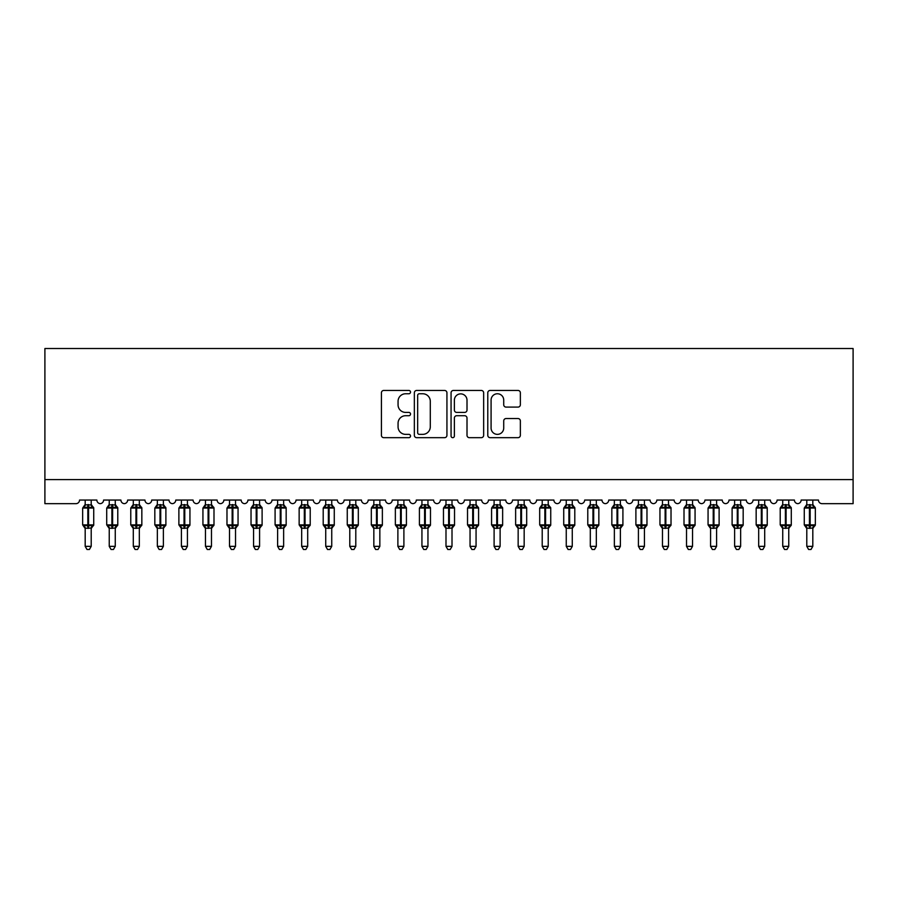 <?xml version="1.0" encoding="UTF-8"?>
<svg xmlns="http://www.w3.org/2000/svg" width="898" height="898" viewBox="0 0 898 898"><rect width="100%" height="100%" fill="white"/><g stroke="black" fill="none" stroke-linecap="round" stroke-linejoin="round"><path stroke-width="1.35" d="M410.521 392.1A1.65 1.65 0 0 0 408.859 390.45L383.772 390.45A2.357 2.357 0 0 0 381.414 392.808L381.414 435.317A2.357 2.357 0 0 0 383.772 437.674L408.859 437.674A1.65 1.65 0 0 0 410.521 436.024A1.65 1.65 0 0 0 408.859 434.363L405.615 434.363A7.554 7.554 0 0 1 398.061 426.808L398.061 423.272A7.554 7.554 0 0 1 405.615 415.718L408.859 415.718A1.65 1.65 0 0 0 410.521 414.057A1.65 1.65 0 0 0 408.859 412.406L405.615 412.406A7.554 7.554 0 0 1 398.061 404.852L398.061 401.316A7.554 7.554 0 0 1 405.615 393.762L408.859 393.762A1.65 1.65 0 0 0 410.521 392.1M518 407.097A2.357 2.357 0 0 0 520.357 404.74L520.357 392.808A2.357 2.357 0 0 0 518 390.45L490.14 390.45A2.357 2.357 0 0 0 487.782 392.808L487.782 435.317A2.357 2.357 0 0 0 490.14 437.674L518 437.674A2.357 2.357 0 0 0 520.357 435.317L520.357 420.904A2.357 2.357 0 0 0 518 418.547L506.079 418.547A2.357 2.357 0 0 0 503.722 420.904L503.722 428.054A6.32 6.32 0 0 1 497.402 434.363A6.32 6.32 0 0 1 491.083 428.054L491.083 400.07A6.32 6.32 0 0 1 497.402 393.762A6.32 6.32 0 0 1 503.722 400.07L503.722 404.74A2.357 2.357 0 0 0 506.079 407.097L518 407.097M853.1 479.611L853.1 348.514L44.9 348.514L44.9 503.666L75.926 503.666A3.603 3.603 0 0 0 79.54 500.051L96.861 500.051A3.603 3.603 0 0 0 100.228 503.655A3.603 3.603 0 0 0 103.596 500.051L120.904 500.051A3.603 3.603 0 0 0 124.272 503.655A3.603 3.603 0 0 0 127.639 500.051L144.96 500.051A3.603 3.603 0 0 0 148.327 503.655A3.603 3.603 0 0 0 151.695 500.051L169.015 500.051A3.603 3.603 0 0 0 172.382 503.655A3.603 3.603 0 0 0 175.75 500.051L193.07 500.051A3.603 3.603 0 0 0 196.438 503.655A3.603 3.603 0 0 0 199.805 500.051L217.125 500.051A3.603 3.603 0 0 0 220.493 503.655A3.603 3.603 0 0 0 223.86 500.051L241.18 500.051A3.603 3.603 0 0 0 244.548 503.655A3.603 3.603 0 0 0 247.915 500.051L265.236 500.051A3.603 3.603 0 0 0 268.603 503.655A3.603 3.603 0 0 0 271.971 500.051L289.279 500.051A3.603 3.603 0 0 0 292.647 503.655A3.603 3.603 0 0 0 296.014 500.051L313.335 500.051A3.603 3.603 0 0 0 316.702 503.655A3.603 3.603 0 0 0 320.07 500.051L337.39 500.051A3.603 3.603 0 0 0 340.757 503.655A3.603 3.603 0 0 0 344.125 500.051L361.445 500.051A3.603 3.603 0 0 0 364.812 503.655A3.603 3.603 0 0 0 368.18 500.051L385.5 500.051A3.603 3.603 0 0 0 388.868 503.655A3.603 3.603 0 0 0 392.235 500.051L409.555 500.051A3.603 3.603 0 0 0 412.923 503.655A3.603 3.603 0 0 0 416.29 500.051L433.611 500.051A3.603 3.603 0 0 0 436.978 503.655A3.603 3.603 0 0 0 440.346 500.051L457.654 500.051A3.603 3.603 0 0 0 461.022 503.655A3.603 3.603 0 0 0 464.389 500.051L481.71 500.051A3.603 3.603 0 0 0 485.077 503.655A3.603 3.603 0 0 0 488.445 500.051L505.765 500.051A3.603 3.603 0 0 0 509.132 503.655A3.603 3.603 0 0 0 512.5 500.051L529.82 500.051A3.603 3.603 0 0 0 533.188 503.655A3.603 3.603 0 0 0 536.555 500.051L553.875 500.051A3.603 3.603 0 0 0 557.243 503.655A3.603 3.603 0 0 0 560.61 500.051L577.93 500.051A3.603 3.603 0 0 0 581.298 503.655A3.603 3.603 0 0 0 584.665 500.051L601.986 500.051A3.603 3.603 0 0 0 605.353 503.655A3.603 3.603 0 0 0 608.721 500.051L626.029 500.051A3.603 3.603 0 0 0 629.397 503.655A3.603 3.603 0 0 0 632.764 500.051L650.085 500.051A3.603 3.603 0 0 0 653.452 503.655A3.603 3.603 0 0 0 656.82 500.051L674.14 500.051A3.603 3.603 0 0 0 677.507 503.655A3.603 3.603 0 0 0 680.875 500.051L698.195 500.051A3.603 3.603 0 0 0 701.562 503.655A3.603 3.603 0 0 0 704.93 500.051L722.25 500.051A3.603 3.603 0 0 0 725.618 503.655A3.603 3.603 0 0 0 728.985 500.051L746.305 500.051A3.603 3.603 0 0 0 749.673 503.655A3.603 3.603 0 0 0 753.04 500.051L770.361 500.051A3.603 3.603 0 0 0 773.728 503.655A3.603 3.603 0 0 0 777.096 500.051L794.404 500.051A3.603 3.603 0 0 0 797.772 503.655A3.603 3.603 0 0 0 801.139 500.051L818.46 500.051A3.603 3.603 0 0 0 822.074 503.666L853.1 503.666L853.1 479.611L44.9 479.611M446.935 392.808A2.357 2.357 0 0 0 444.577 390.45L416.717 390.45A2.357 2.357 0 0 0 414.348 392.808L414.348 435.317A2.357 2.357 0 0 0 416.717 437.674L444.577 437.674A2.357 2.357 0 0 0 446.935 435.317L446.935 392.808M453.423 390.45L481.283 390.45A2.357 2.357 0 0 1 483.652 392.808L483.652 435.317A2.357 2.357 0 0 1 481.283 437.674L469.362 437.674A2.357 2.357 0 0 1 467.005 435.317L467.005 418.075A2.357 2.357 0 0 0 464.636 415.718L456.734 415.718A2.357 2.357 0 0 0 454.377 418.075L454.377 436.024A1.65 1.65 0 0 1 452.715 437.674A1.65 1.65 0 0 1 451.065 436.024L451.065 392.808A2.357 2.357 0 0 1 453.423 390.45M419.31 393.762A1.65 1.65 0 0 0 417.66 395.412L417.66 432.713A1.65 1.65 0 0 0 419.31 434.363L422.734 434.363A7.554 7.554 0 0 0 430.288 426.808L430.288 401.316A7.554 7.554 0 0 0 422.734 393.762L419.31 393.762M467.005 400.194A6.32 6.32 0 0 0 460.685 393.874A6.32 6.32 0 0 0 454.377 400.194L454.377 410.049A2.357 2.357 0 0 0 456.734 412.406L464.636 412.406A2.357 2.357 0 0 0 467.005 410.049L467.005 400.194M85.187 546.354L91.203 546.354L89.396 549.486L86.994 549.486L85.187 546.354L85.187 528.114A2.649 2.526 180 0 0 83.806 525.902L84.322 525.128L87.836 525.97L87.836 524.892L88.554 524.892L88.554 506.966L92.079 507.819L92.943 506.921A1.201 1.201 0 0 1 93.729 508.055L82.661 508.055L82.661 524.892L87.836 524.892L87.836 506.966L84.322 507.819L83.806 507.044A2.649 2.526 0 0 0 85.187 504.822L91.203 504.945L91.203 500.051M91.203 546.354L91.203 527.99L87.836 528.35L87.836 525.97L88.554 525.97L88.554 524.892L93.729 524.892A1.201 1.201 0 0 1 92.943 526.015L91.203 528.507M91.203 528.114L91.203 528.114A2.649 2.526 180 0 1 92.595 525.902L92.079 525.128L88.554 525.97L88.554 528.35M87.836 528.35L85.187 528.103M85.187 500.051L85.187 504.833M85.187 504.945L84.322 507.819L85.187 504.945M92.079 507.819L91.203 504.945M91.203 527.99L92.079 525.128M85.187 527.99L84.322 525.128M109.242 546.354L115.258 546.354L113.451 549.486L111.049 549.486L109.242 546.354L109.242 528.114A2.649 2.526 180 0 0 107.85 525.902L108.366 525.128L111.891 525.97L111.891 524.892L112.609 524.892L112.609 506.966L116.134 507.819L116.998 506.921A1.201 1.201 0 0 1 117.784 508.055L106.716 508.055L106.716 524.892L111.891 524.892L111.891 506.966L108.366 507.819L107.85 507.044A2.649 2.526 0 0 0 109.242 504.822L115.258 504.945L115.258 500.051M115.258 546.354L115.258 527.99L111.891 528.35L111.891 525.97L112.609 525.97L112.609 524.892L117.784 524.892A1.201 1.201 0 0 1 116.998 526.015L115.258 528.507M115.258 528.114L115.258 528.114A2.649 2.526 180 0 1 116.65 525.902L116.134 525.128L112.609 525.97L112.609 528.35M111.891 528.35L109.242 528.103M109.242 500.051L109.242 504.833M109.242 504.945L108.366 507.819L109.242 504.945M116.134 507.819L115.258 504.945M115.258 527.99L116.134 525.128M109.242 527.99L108.366 525.128M133.297 546.354L139.313 546.354L137.506 549.486L135.104 549.486L133.297 546.354L133.297 528.114A2.649 2.526 180 0 0 131.905 525.902L132.421 525.128L135.946 525.97L135.946 524.892L136.664 524.892L136.664 506.966L140.178 507.819L141.042 506.921A1.201 1.201 0 0 1 141.839 508.055L130.771 508.055L130.771 524.892L135.946 524.892L135.946 506.966L132.421 507.819L131.905 507.044A2.649 2.526 0 0 0 133.297 504.822L139.313 504.945L139.313 500.051M139.313 546.354L139.313 527.99L135.946 528.35L135.946 525.97L136.664 525.97L136.664 524.892L141.839 524.892A1.201 1.201 0 0 1 141.042 526.015L139.313 528.507M139.313 528.114L139.313 528.114A2.649 2.526 180 0 1 140.694 525.902L140.178 525.128L136.664 525.97L136.664 528.35M135.946 528.35L133.297 528.103M133.297 500.051L133.297 504.833M133.297 504.945L132.421 507.819L133.297 504.945M140.178 507.819L139.313 504.945M139.313 527.99L140.178 525.128M133.297 527.99L132.421 525.128M157.352 546.354L163.369 546.354L161.561 549.486L159.159 549.486L157.352 546.354L157.352 528.114A2.649 2.526 180 0 0 155.96 525.902L156.477 525.128L160.001 525.97L160.001 524.892L160.72 524.892L160.72 506.966L164.233 507.819L165.097 506.921A1.201 1.201 0 0 1 165.894 508.055L154.826 508.055L154.826 524.892L160.001 524.892L160.001 506.966L156.477 507.819L155.96 507.044A2.649 2.526 0 0 0 157.352 504.822L163.369 504.945L163.369 500.051M163.369 546.354L163.369 527.99L160.001 528.35L160.001 525.97L160.72 525.97L160.72 524.892L165.894 524.892A1.201 1.201 0 0 1 165.097 526.015L163.369 528.507M163.369 528.114L163.369 528.114A2.649 2.526 180 0 1 164.749 525.902L164.233 525.128L160.72 525.97L160.72 528.35M160.001 528.35L157.352 528.103M157.352 500.051L157.352 504.833M157.352 504.945L156.477 507.819L157.352 504.945M164.233 507.819L163.369 504.945M163.369 527.99L164.233 525.128M157.352 527.99L156.477 525.128M181.407 546.354L187.413 546.354L185.617 549.486L183.214 549.486L181.407 546.354L181.407 528.114A2.649 2.526 180 0 0 180.015 525.902L180.532 525.128L184.045 525.97L184.045 524.892L184.775 524.892L184.775 506.966L188.288 507.819L189.152 506.921A1.201 1.201 0 0 1 189.938 508.055L178.882 508.055L178.882 524.892L184.045 524.892L184.045 506.966L180.532 507.819L180.015 507.044A2.649 2.526 0 0 0 181.407 504.822L187.424 504.945L187.413 500.051M187.413 546.354L187.424 527.99L184.045 528.35L184.045 525.97L184.775 525.97L184.775 524.892L189.938 524.892A1.201 1.201 0 0 1 189.152 526.015L187.413 528.507M187.413 528.114L187.413 528.114A2.649 2.526 180 0 1 188.804 525.902L188.288 525.128L184.775 525.97L184.775 528.35M184.045 528.35L181.407 528.103M181.407 500.051L181.407 504.833M181.407 504.945L180.532 507.819L181.407 504.945M188.288 507.819L187.424 504.945M187.424 527.99L188.288 525.128M181.407 527.99L180.532 525.128M205.462 546.354L211.468 546.354L209.661 549.486L207.258 549.486L205.462 546.354L205.462 528.114A2.649 2.526 180 0 0 204.071 525.902L204.587 525.128L208.1 525.97L208.1 524.892L208.83 524.892L208.83 506.966L212.343 507.819L213.208 506.921A1.201 1.201 0 0 1 213.993 508.055L202.937 508.055L202.937 524.892L208.1 524.892L208.1 506.966L204.587 507.819L204.071 507.044A2.649 2.526 0 0 0 205.462 504.822L211.468 504.945L211.468 500.051M211.468 546.354L211.468 527.99L208.1 528.35L208.1 525.97L208.83 525.97L208.83 524.892L213.993 524.892A1.201 1.201 0 0 1 213.208 526.015L211.468 528.507M211.468 528.114L211.468 528.114A2.649 2.526 180 0 1 212.86 525.902L212.343 525.128L208.83 525.97L208.83 528.35M208.1 528.35L205.462 528.103M205.462 500.051L205.462 504.833M205.451 504.945L204.587 507.819L205.451 504.945M212.343 507.819L211.468 504.945M211.468 527.99L212.343 525.128M205.451 527.99L204.587 525.128M229.506 546.354L235.523 546.354L233.716 549.486L231.314 549.486L229.506 546.354L229.506 528.114A2.649 2.526 180 0 0 228.126 525.902L228.642 525.128L232.155 525.97L232.155 524.892L232.874 524.892L232.874 506.966L236.399 507.819L237.263 506.921A1.201 1.201 0 0 1 238.049 508.055L226.981 508.055L226.981 524.892L232.155 524.892L232.155 506.966L228.642 507.819L228.126 507.044A2.649 2.526 0 0 0 229.506 504.822L235.523 504.945L235.523 500.051M235.523 546.354L235.523 527.99L232.155 528.35L232.155 525.97L232.874 525.97L232.874 524.892L238.049 524.892A1.201 1.201 0 0 1 237.263 526.015L235.523 528.507M235.523 528.114L235.523 528.114A2.649 2.526 180 0 1 236.915 525.902L236.399 525.128L232.874 525.97L232.874 528.35M232.155 528.35L229.506 528.103M229.506 500.051L229.506 504.833M229.506 504.945L228.642 507.819L229.506 504.945M236.399 507.819L235.523 504.945M235.523 527.99L236.399 525.128M229.506 527.99L228.642 525.128M253.562 546.354L259.578 546.354L257.771 549.486L255.369 549.486L253.562 546.354L253.562 528.114A2.649 2.526 180 0 0 252.181 525.902L252.697 525.128L256.211 525.97L256.211 524.892L256.929 524.892L256.929 506.966L260.454 507.819L261.318 506.921A1.201 1.201 0 0 1 262.104 508.055L251.036 508.055L251.036 524.892L256.211 524.892L256.211 506.966L252.697 507.819L252.181 507.044A2.649 2.526 0 0 0 253.562 504.822L259.578 504.945L259.578 500.051M259.578 546.354L259.578 527.99L256.211 528.35L256.211 525.97L256.929 525.97L256.929 524.892L262.104 524.892A1.201 1.201 0 0 1 261.318 526.015L259.578 528.507M259.578 528.114L259.578 528.114A2.649 2.526 180 0 1 260.97 525.902L260.454 525.128L256.929 525.97L256.929 528.35M256.211 528.35L253.562 528.103M253.562 500.051L253.562 504.833M253.562 504.945L252.697 507.819L253.562 504.945M260.454 507.819L259.578 504.945M259.578 527.99L260.454 525.128M253.562 527.99L252.697 525.128M277.617 546.354L283.633 546.354L281.826 549.486L279.424 549.486L277.617 546.354L277.617 528.114A2.649 2.526 180 0 0 276.225 525.902L276.741 525.128L280.266 525.97L280.266 524.892L280.984 524.892L280.984 506.966L284.509 507.819L285.373 506.921A1.201 1.201 0 0 1 286.159 508.055L275.091 508.055L275.091 524.892L280.266 524.892L280.266 506.966L276.741 507.819L276.225 507.044A2.649 2.526 0 0 0 277.617 504.822L283.633 504.945L283.633 500.051M283.633 546.354L283.633 527.99L280.266 528.35L280.266 525.97L280.984 525.97L280.984 524.892L286.159 524.892A1.201 1.201 0 0 1 285.373 526.015L283.633 528.507M283.633 528.114L283.633 528.114A2.649 2.526 180 0 1 285.025 525.902L284.509 525.128L280.984 525.97L280.984 528.35M280.266 528.35L277.617 528.103M277.617 500.051L277.617 504.833M277.617 504.945L276.741 507.819L277.617 504.945M284.509 507.819L283.633 504.945M283.633 527.99L284.509 525.128M277.617 527.99L276.741 525.128M301.672 546.354L307.688 546.354L305.881 549.486L303.479 549.486L301.672 546.354L301.672 528.114A2.649 2.526 180 0 0 300.28 525.902L300.796 525.128L304.321 525.97L304.321 524.892L305.039 524.892L305.039 506.966L308.553 507.819L309.417 506.921A1.201 1.201 0 0 1 310.214 508.055L299.146 508.055L299.146 524.892L304.321 524.892L304.321 506.966L300.796 507.819L300.28 507.044A2.649 2.526 0 0 0 301.672 504.822L307.688 504.945L307.688 500.051M307.688 546.354L307.688 527.99L304.321 528.35L304.321 525.97L305.039 525.97L305.039 524.892L310.214 524.892A1.201 1.201 0 0 1 309.417 526.015L307.688 528.507M307.688 528.114L307.688 528.114A2.649 2.526 180 0 1 309.069 525.902L308.553 525.128L305.039 525.97L305.039 528.35M304.321 528.35L301.672 528.103M301.672 500.051L301.672 504.833M301.672 504.945L300.796 507.819L301.672 504.945M308.553 507.819L307.688 504.945M307.688 527.99L308.553 525.128M301.672 527.99L300.796 525.128M325.727 546.354L331.744 546.354L329.936 549.486L327.534 549.486L325.727 546.354L325.727 528.114A2.649 2.526 180 0 0 324.335 525.902L324.851 525.128L328.376 525.97L328.376 524.892L329.095 524.892L329.095 506.966L332.608 507.819L333.472 506.921A1.201 1.201 0 0 1 334.269 508.055L323.201 508.055L323.201 524.892L328.376 524.892L328.376 506.966L324.851 507.819L324.335 507.044A2.649 2.526 0 0 0 325.727 504.822L331.744 504.945L331.744 500.051M331.744 546.354L331.744 527.99L328.376 528.35L328.376 525.97L329.095 525.97L329.095 524.892L334.269 524.892A1.201 1.201 0 0 1 333.472 526.015L331.744 528.507M331.744 528.114L331.744 528.114A2.649 2.526 180 0 1 333.124 525.902L332.608 525.128L329.095 525.97L329.095 528.35M328.376 528.35L325.727 528.103M325.727 500.051L325.727 504.833M325.727 504.945L324.851 507.819L325.727 504.945M332.608 507.819L331.744 504.945M331.744 527.99L332.608 525.128M325.727 527.99L324.851 525.128M349.782 546.354L355.788 546.354L353.992 549.486L351.589 549.486L349.782 546.354L349.782 528.114A2.649 2.526 180 0 0 348.39 525.902L348.907 525.128L352.42 525.97L352.42 524.892L353.15 524.892L353.15 506.966L356.663 507.819L357.527 506.921A1.201 1.201 0 0 1 358.313 508.055L347.257 508.055L347.257 524.892L352.42 524.892L352.42 506.966L348.907 507.819L348.39 507.044A2.649 2.526 0 0 0 349.782 504.822L355.799 504.945L355.788 500.051M355.788 546.354L355.799 527.99L352.42 528.35L352.42 525.97L353.15 525.97L353.15 524.892L358.313 524.892A1.201 1.201 0 0 1 357.527 526.015L355.788 528.507M355.788 528.114L355.788 528.114A2.649 2.526 180 0 1 357.18 525.902L356.663 525.128L353.15 525.97L353.15 528.35M352.42 528.35L349.782 528.103M349.782 500.051L349.782 504.833M349.782 504.945L348.907 507.819L349.782 504.945M356.663 507.819L355.799 504.945M355.799 527.99L356.663 525.128M349.782 527.99L348.907 525.128M373.837 546.354L379.843 546.354L378.036 549.486L375.633 549.486L373.837 546.354L373.837 528.114A2.649 2.526 180 0 0 372.446 525.902L372.962 525.128L376.475 525.97L376.475 524.892L377.205 524.892L377.205 506.966L380.718 507.819L381.583 506.921A1.201 1.201 0 0 1 382.368 508.055L371.312 508.055L371.312 524.892L376.475 524.892L376.475 506.966L372.962 507.819L372.446 507.044A2.649 2.526 0 0 0 373.837 504.822L379.843 504.945L379.843 500.051M379.843 546.354L379.843 527.99L376.475 528.35L376.475 525.97L377.205 525.97L377.205 524.892L382.368 524.892A1.201 1.201 0 0 1 381.583 526.015L379.843 528.507M379.843 528.114L379.843 528.114A2.649 2.526 180 0 1 381.235 525.902L380.718 525.128L377.205 525.97L377.205 528.35M376.475 528.35L373.837 528.103M373.837 500.051L373.837 504.833M373.826 504.945L372.962 507.819L373.826 504.945M380.718 507.819L379.843 504.945M379.843 527.99L380.718 525.128M373.826 527.99L372.962 525.128M397.881 546.354L403.898 546.354L402.091 549.486L399.689 549.486L397.881 546.354L397.881 528.114A2.649 2.526 180 0 0 396.501 525.902L397.017 525.128L400.53 525.97L400.53 524.892L401.249 524.892L401.249 506.966L404.774 507.819L405.638 506.921A1.201 1.201 0 0 1 406.424 508.055L395.356 508.055L395.356 524.892L400.53 524.892L400.53 506.966L397.017 507.819L396.501 507.044A2.649 2.526 0 0 0 397.881 504.822L403.898 504.945L403.898 500.051M403.898 546.354L403.898 527.99L400.53 528.35L400.53 525.97L401.249 525.97L401.249 524.892L406.424 524.892A1.201 1.201 0 0 1 405.638 526.015L403.898 528.507M403.898 528.114L403.898 528.114A2.649 2.526 180 0 1 405.29 525.902L404.774 525.128L401.249 525.97L401.249 528.35M400.53 528.35L397.881 528.103M397.881 500.051L397.881 504.833M397.881 504.945L397.017 507.819L397.881 504.945M404.774 507.819L403.898 504.945M403.898 527.99L404.774 525.128M397.881 527.99L397.017 525.128M421.937 546.354L427.953 546.354L426.146 549.486L423.744 549.486L421.937 546.354L421.937 528.114A2.649 2.526 180 0 0 420.556 525.902L421.072 525.128L424.586 525.97L424.586 524.892L425.304 524.892L425.304 506.966L428.829 507.819L429.693 506.921A1.201 1.201 0 0 1 430.479 508.055L419.411 508.055L419.411 524.892L424.586 524.892L424.586 506.966L421.072 507.819L420.556 507.044A2.649 2.526 0 0 0 421.937 504.822L427.953 504.945L427.953 500.051M427.953 546.354L427.953 527.99L424.586 528.35L424.586 525.97L425.304 525.97L425.304 524.892L430.479 524.892A1.201 1.201 0 0 1 429.693 526.015L427.953 528.507M427.953 528.114L427.953 528.114A2.649 2.526 180 0 1 429.345 525.902L428.829 525.128L425.304 525.97L425.304 528.35M424.586 528.35L421.937 528.103M421.937 500.051L421.937 504.833M421.937 504.945L421.072 507.819L421.937 504.945M428.829 507.819L427.953 504.945M427.953 527.99L428.829 525.128M421.937 527.99L421.072 525.128M445.992 546.354L452.008 546.354L450.201 549.486L447.799 549.486L445.992 546.354L445.992 528.114A2.649 2.526 180 0 0 444.6 525.902L445.116 525.128L448.641 525.97L448.641 524.892L449.359 524.892L449.359 506.966L452.884 507.819L453.748 506.921A1.201 1.201 0 0 1 454.534 508.055L443.466 508.055L443.466 524.892L448.641 524.892L448.641 506.966L445.116 507.819L444.6 507.044A2.649 2.526 0 0 0 445.992 504.822L452.008 504.945L452.008 500.051M452.008 546.354L452.008 527.99L448.641 528.35L448.641 525.97L449.359 525.97L449.359 524.892L454.534 524.892A1.201 1.201 0 0 1 453.748 526.015L452.008 528.507M452.008 528.114L452.008 528.114A2.649 2.526 180 0 1 453.4 525.902L452.884 525.128L449.359 525.97L449.359 528.35M448.641 528.35L445.992 528.103M445.992 500.051L445.992 504.833M445.992 504.945L445.116 507.819L445.992 504.945M452.884 507.819L452.008 504.945M452.008 527.99L452.884 525.128M445.992 527.99L445.116 525.128M470.047 546.354L476.063 546.354L474.256 549.486L471.854 549.486L470.047 546.354L470.047 528.114A2.649 2.526 180 0 0 468.655 525.902L469.171 525.128L472.696 525.97L472.696 524.892L473.414 524.892L473.414 506.966L476.928 507.819L477.792 506.921A1.201 1.201 0 0 1 478.589 508.055L467.521 508.055L467.521 524.892L472.696 524.892L472.696 506.966L469.171 507.819L468.655 507.044A2.649 2.526 0 0 0 470.047 504.822L476.063 504.945L476.063 500.051M476.063 546.354L476.063 527.99L472.696 528.35L472.696 525.97L473.414 525.97L473.414 524.892L478.589 524.892A1.201 1.201 0 0 1 477.792 526.015L476.063 528.507M476.063 528.114L476.063 528.114A2.649 2.526 180 0 1 477.444 525.902L476.928 525.128L473.414 525.97L473.414 528.35M472.696 528.35L470.047 528.103M470.047 500.051L470.047 504.833M470.047 504.945L469.171 507.819L470.047 504.945M476.928 507.819L476.063 504.945M476.063 527.99L476.928 525.128M470.047 527.99L469.171 525.128M494.102 546.354L500.119 546.354L498.311 549.486L495.909 549.486L494.102 546.354L494.102 528.114A2.649 2.526 180 0 0 492.71 525.902L493.226 525.128L496.751 525.97L496.751 524.892L497.47 524.892L497.47 506.966L500.983 507.819L501.847 506.921A1.201 1.201 0 0 1 502.644 508.055L491.576 508.055L491.576 524.892L496.751 524.892L496.751 506.966L493.226 507.819L492.71 507.044A2.649 2.526 0 0 0 494.102 504.822L500.119 504.945L500.119 500.051M500.119 546.354L500.119 527.99L496.751 528.35L496.751 525.97L497.47 525.97L497.47 524.892L502.644 524.892A1.201 1.201 0 0 1 501.847 526.015L500.119 528.507M500.119 528.114L500.119 528.114A2.649 2.526 180 0 1 501.499 525.902L500.983 525.128L497.47 525.97L497.47 528.35M496.751 528.35L494.102 528.103M494.102 500.051L494.102 504.833M494.102 504.945L493.226 507.819L494.102 504.945M500.983 507.819L500.119 504.945M500.119 527.99L500.983 525.128M494.102 527.99L493.226 525.128M518.157 546.354L524.163 546.354L522.367 549.486L519.964 549.486L518.157 546.354L518.157 528.114A2.649 2.526 180 0 0 516.765 525.902L517.282 525.128L520.795 525.97L520.795 524.892L521.525 524.892L521.525 506.966L525.038 507.819L525.902 506.921A1.201 1.201 0 0 1 526.688 508.055L515.632 508.055L515.632 524.892L520.795 524.892L520.795 506.966L517.282 507.819L516.765 507.044A2.649 2.526 0 0 0 518.157 504.822L524.174 504.945L524.163 500.051M524.163 546.354L524.174 527.99L520.795 528.35L520.795 525.97L521.525 525.97L521.525 524.892L526.688 524.892A1.201 1.201 0 0 1 525.902 526.015L524.163 528.507M524.163 528.114L524.163 528.114A2.649 2.526 180 0 1 525.554 525.902L525.038 525.128L521.525 525.97L521.525 528.35M520.795 528.35L518.157 528.103M518.157 500.051L518.157 504.833M518.157 504.945L517.282 507.819L518.157 504.945M525.038 507.819L524.174 504.945M524.174 527.99L525.038 525.128M518.157 527.99L517.282 525.128M542.212 546.354L548.218 546.354L546.411 549.486L544.008 549.486L542.212 546.354L542.212 528.114A2.649 2.526 180 0 0 540.821 525.902L541.337 525.128L544.85 525.97L544.85 524.892L545.58 524.892L545.58 506.966L549.093 507.819L549.958 506.921A1.201 1.201 0 0 1 550.743 508.055L539.687 508.055L539.687 524.892L544.85 524.892L544.85 506.966L541.337 507.819L540.821 507.044A2.649 2.526 0 0 0 542.212 504.822L548.218 504.945L548.218 500.051M548.218 546.354L548.218 527.99L544.85 528.35L544.85 525.97L545.58 525.97L545.58 524.892L550.743 524.892A1.201 1.201 0 0 1 549.958 526.015L548.218 528.507M548.218 528.114L548.218 528.114A2.649 2.526 180 0 1 549.61 525.902L549.093 525.128L545.58 525.97L545.58 528.35M544.85 528.35L542.212 528.103M542.212 500.051L542.212 504.833M542.201 504.945L541.337 507.819L542.201 504.945M549.093 507.819L548.218 504.945M548.218 527.99L549.093 525.128M542.201 527.99L541.337 525.128M566.256 546.354L572.273 546.354L570.466 549.486L568.064 549.486L566.256 546.354L566.256 528.114A2.649 2.526 180 0 0 564.876 525.902L565.392 525.128L568.905 525.97L568.905 524.892L569.624 524.892L569.624 506.966L573.149 507.819L574.013 506.921A1.201 1.201 0 0 1 574.799 508.055L563.731 508.055L563.731 524.892L568.905 524.892L568.905 506.966L565.392 507.819L564.876 507.044A2.649 2.526 0 0 0 566.256 504.822L572.273 504.945L572.273 500.051M572.273 546.354L572.273 527.99L568.905 528.35L568.905 525.97L569.624 525.97L569.624 524.892L574.799 524.892A1.201 1.201 0 0 1 574.013 526.015L572.273 528.507M572.273 528.114L572.273 528.114A2.649 2.526 180 0 1 573.665 525.902L573.149 525.128L569.624 525.97L569.624 528.35M568.905 528.35L566.256 528.103M566.256 500.051L566.256 504.833M566.256 504.945L565.392 507.819L566.256 504.945M573.149 507.819L572.273 504.945M572.273 527.99L573.149 525.128M566.256 527.99L565.392 525.128M590.312 546.354L596.328 546.354L594.521 549.486L592.119 549.486L590.312 546.354L590.312 528.114A2.649 2.526 180 0 0 588.931 525.902L589.447 525.128L592.961 525.97L592.961 524.892L593.679 524.892L593.679 506.966L597.204 507.819L598.068 506.921A1.201 1.201 0 0 1 598.854 508.055L587.786 508.055L587.786 524.892L592.961 524.892L592.961 506.966L589.447 507.819L588.931 507.044A2.649 2.526 0 0 0 590.312 504.822L596.328 504.945L596.328 500.051M596.328 546.354L596.328 527.99L592.961 528.35L592.961 525.97L593.679 525.97L593.679 524.892L598.854 524.892A1.201 1.201 0 0 1 598.068 526.015L596.328 528.507M596.328 528.114L596.328 528.114A2.649 2.526 180 0 1 597.72 525.902L597.204 525.128L593.679 525.97L593.679 528.35M592.961 528.35L590.312 528.103M590.312 500.051L590.312 504.833M590.312 504.945L589.447 507.819L590.312 504.945M597.204 507.819L596.328 504.945M596.328 527.99L597.204 525.128M590.312 527.99L589.447 525.128M614.367 546.354L620.383 546.354L618.576 549.486L616.174 549.486L614.367 546.354L614.367 528.114A2.649 2.526 180 0 0 612.975 525.902L613.491 525.128L617.016 525.97L617.016 524.892L617.734 524.892L617.734 506.966L621.259 507.819L622.123 506.921A1.201 1.201 0 0 1 622.909 508.055L611.841 508.055L611.841 524.892L617.016 524.892L617.016 506.966L613.491 507.819L612.975 507.044A2.649 2.526 0 0 0 614.367 504.822L620.383 504.945L620.383 500.051M620.383 546.354L620.383 527.99L617.016 528.35L617.016 525.97L617.734 525.97L617.734 524.892L622.909 524.892A1.201 1.201 0 0 1 622.123 526.015L620.383 528.507M620.383 528.114L620.383 528.114A2.649 2.526 180 0 1 621.775 525.902L621.259 525.128L617.734 525.97L617.734 528.35M617.016 528.35L614.367 528.103M614.367 500.051L614.367 504.833M614.367 504.945L613.491 507.819L614.367 504.945M621.259 507.819L620.383 504.945M620.383 527.99L621.259 525.128M614.367 527.99L613.491 525.128M638.422 546.354L644.438 546.354L642.631 549.486L640.229 549.486L638.422 546.354L638.422 528.114A2.649 2.526 180 0 0 637.03 525.902L637.546 525.128L641.071 525.97L641.071 524.892L641.789 524.892L641.789 506.966L645.303 507.819L646.167 506.921A1.201 1.201 0 0 1 646.964 508.055L635.896 508.055L635.896 524.892L641.071 524.892L641.071 506.966L637.546 507.819L637.03 507.044A2.649 2.526 0 0 0 638.422 504.822L644.438 504.945L644.438 500.051M644.438 546.354L644.438 527.99L641.071 528.35L641.071 525.97L641.789 525.97L641.789 524.892L646.964 524.892A1.201 1.201 0 0 1 646.167 526.015L644.438 528.507M644.438 528.114L644.438 528.114A2.649 2.526 180 0 1 645.819 525.902L645.303 525.128L641.789 525.97L641.789 528.35M641.071 528.35L638.422 528.103M638.422 500.051L638.422 504.833M638.422 504.945L637.546 507.819L638.422 504.945M645.303 507.819L644.438 504.945M644.438 527.99L645.303 525.128M638.422 527.99L637.546 525.128M662.477 546.354L668.494 546.354L666.686 549.486L664.284 549.486L662.477 546.354L662.477 528.114A2.649 2.526 180 0 0 661.085 525.902L661.601 525.128L665.126 525.97L665.126 524.892L665.845 524.892L665.845 506.966L669.358 507.819L670.222 506.921A1.201 1.201 0 0 1 671.019 508.055L659.951 508.055L659.951 524.892L665.126 524.892L665.126 506.966L661.601 507.819L661.085 507.044A2.649 2.526 0 0 0 662.477 504.822L668.494 504.945L668.494 500.051M668.494 546.354L668.494 527.99L665.126 528.35L665.126 525.97L665.845 525.97L665.845 524.892L671.019 524.892A1.201 1.201 0 0 1 670.222 526.015L668.494 528.507M668.494 528.114L668.494 528.114A2.649 2.526 180 0 1 669.874 525.902L669.358 525.128L665.845 525.97L665.845 528.35M665.126 528.35L662.477 528.103M662.477 500.051L662.477 504.833M662.477 504.945L661.601 507.819L662.477 504.945M669.358 507.819L668.494 504.945M668.494 527.99L669.358 525.128M662.477 527.99L661.601 525.128M686.532 546.354L692.538 546.354L690.742 549.486L688.339 549.486L686.532 546.354L686.532 528.114A2.649 2.526 180 0 0 685.14 525.902L685.657 525.128L689.17 525.97L689.17 524.892L689.9 524.892L689.9 506.966L693.413 507.819L694.277 506.921A1.201 1.201 0 0 1 695.063 508.055L684.007 508.055L684.007 524.892L689.17 524.892L689.17 506.966L685.657 507.819L685.14 507.044A2.649 2.526 0 0 0 686.532 504.822L692.549 504.945L692.538 500.051M692.538 546.354L692.549 527.99L689.17 528.35L689.17 525.97L689.9 525.97L689.9 524.892L695.063 524.892A1.201 1.201 0 0 1 694.277 526.015L692.538 528.507M692.538 528.114L692.538 528.114A2.649 2.526 180 0 1 693.93 525.902L693.413 525.128L689.9 525.97L689.9 528.35M689.17 528.35L686.532 528.103M686.532 500.051L686.532 504.833M686.532 504.945L685.657 507.819L686.532 504.945M693.413 507.819L692.549 504.945M692.549 527.99L693.413 525.128M686.532 527.99L685.657 525.128M710.587 546.354L716.593 546.354L714.786 549.486L712.383 549.486L710.587 546.354L710.587 528.114A2.649 2.526 180 0 0 709.196 525.902L709.712 525.128L713.225 525.97L713.225 524.892L713.955 524.892L713.955 506.966L717.468 507.819L718.333 506.921A1.201 1.201 0 0 1 719.118 508.055L708.062 508.055L708.062 524.892L713.225 524.892L713.225 506.966L709.712 507.819L709.196 507.044A2.649 2.526 0 0 0 710.587 504.822L716.593 504.945L716.593 500.051M716.593 546.354L716.593 527.99L713.225 528.35L713.225 525.97L713.955 525.97L713.955 524.892L719.118 524.892A1.201 1.201 0 0 1 718.333 526.015L716.593 528.507M716.593 528.114L716.593 528.114A2.649 2.526 180 0 1 717.985 525.902L717.468 525.128L713.955 525.97L713.955 528.35M713.225 528.35L710.587 528.103M710.587 500.051L710.587 504.833M710.576 504.945L709.712 507.819L710.576 504.945M717.468 507.819L716.593 504.945M716.593 527.99L717.468 525.128M710.576 527.99L709.712 525.128M734.631 546.354L740.648 546.354L738.841 549.486L736.439 549.486L734.631 546.354L734.631 528.114A2.649 2.526 180 0 0 733.251 525.902L733.767 525.128L737.28 525.97L737.28 524.892L737.999 524.892L737.999 506.966L741.524 507.819L742.388 506.921A1.201 1.201 0 0 1 743.174 508.055L732.106 508.055L732.106 524.892L737.28 524.892L737.28 506.966L733.767 507.819L733.251 507.044A2.649 2.526 0 0 0 734.631 504.822L740.648 504.945L740.648 500.051M740.648 546.354L740.648 527.99L737.28 528.35L737.28 525.97L737.999 525.97L737.999 524.892L743.174 524.892A1.201 1.201 0 0 1 742.388 526.015L740.648 528.507M740.648 528.114L740.648 528.114A2.649 2.526 180 0 1 742.04 525.902L741.524 525.128L737.999 525.97L737.999 528.35M737.28 528.35L734.631 528.103M734.631 500.051L734.631 504.833M734.631 504.945L733.767 507.819L734.631 504.945M741.524 507.819L740.648 504.945M740.648 527.99L741.524 525.128M734.631 527.99L733.767 525.128M758.687 546.354L764.703 546.354L762.896 549.486L760.494 549.486L758.687 546.354L758.687 528.114A2.649 2.526 180 0 0 757.306 525.902L757.822 525.128L761.336 525.97L761.336 524.892L762.054 524.892L762.054 506.966L765.579 507.819L766.443 506.921A1.201 1.201 0 0 1 767.229 508.055L756.161 508.055L756.161 524.892L761.336 524.892L761.336 506.966L757.822 507.819L757.306 507.044A2.649 2.526 0 0 0 758.687 504.822L764.703 504.945L764.703 500.051M764.703 546.354L764.703 527.99L761.336 528.35L761.336 525.97L762.054 525.97L762.054 524.892L767.229 524.892A1.201 1.201 0 0 1 766.443 526.015L764.703 528.507M764.703 528.114L764.703 528.114A2.649 2.526 180 0 1 766.095 525.902L765.579 525.128L762.054 525.97L762.054 528.35M761.336 528.35L758.687 528.103M758.687 500.051L758.687 504.833M758.687 504.945L757.822 507.819L758.687 504.945M765.579 507.819L764.703 504.945M764.703 527.99L765.579 525.128M758.687 527.99L757.822 525.128M782.742 546.354L788.758 546.354L786.951 549.486L784.549 549.486L782.742 546.354L782.742 528.114A2.649 2.526 180 0 0 781.35 525.902L781.866 525.128L785.391 525.97L785.391 524.892L786.109 524.892L786.109 506.966L789.634 507.819L790.498 506.921A1.201 1.201 0 0 1 791.284 508.055L780.216 508.055L780.216 524.892L785.391 524.892L785.391 506.966L781.866 507.819L781.35 507.044A2.649 2.526 0 0 0 782.742 504.822L788.758 504.945L788.758 500.051M788.758 546.354L788.758 527.99L785.391 528.35L785.391 525.97L786.109 525.97L786.109 524.892L791.284 524.892A1.201 1.201 0 0 1 790.498 526.015L788.758 528.507M788.758 528.114L788.758 528.114A2.649 2.526 180 0 1 790.15 525.902L789.634 525.128L786.109 525.97L786.109 528.35M785.391 528.35L782.742 528.103M782.742 500.051L782.742 504.833M782.742 504.945L781.866 507.819L782.742 504.945M789.634 507.819L788.758 504.945M788.758 527.99L789.634 525.128M782.742 527.99L781.866 525.128M806.797 546.354L812.813 546.354L811.006 549.486L808.604 549.486L806.797 546.354L806.797 528.114A2.649 2.526 180 0 0 805.405 525.902L805.921 525.128L809.446 525.97L809.446 524.892L810.164 524.892L810.164 506.966L813.678 507.819L814.542 506.921A1.201 1.201 0 0 1 815.339 508.055L804.271 508.055L804.271 524.892L809.446 524.892L809.446 506.966L805.921 507.819L805.405 507.044A2.649 2.526 0 0 0 806.797 504.822L812.813 504.945L812.813 500.051M812.813 546.354L812.813 527.99L809.446 528.35L809.446 525.97L810.164 525.97L810.164 524.892L815.339 524.892A1.201 1.201 0 0 1 814.542 526.015L812.813 528.507M812.813 528.114L812.813 528.114A2.649 2.526 180 0 1 814.194 525.902L813.678 525.128L810.164 525.97L810.164 528.35M809.446 528.35L806.797 528.103M806.797 500.051L806.797 504.833M806.797 504.945L805.921 507.819L806.797 504.945M813.678 507.819L812.813 504.945M812.813 527.99L813.678 525.128M806.797 527.99L805.921 525.128M88.554 504.586L88.554 506.966L87.836 506.966L87.836 504.586M92.595 507.044A2.649 2.526 0 0 1 91.203 504.822M112.609 504.586L112.609 506.966L111.891 506.966L111.891 504.586M116.65 507.044A2.649 2.526 0 0 1 115.258 504.822M136.664 504.586L136.664 506.966L135.946 506.966L135.946 504.586M140.694 507.044A2.649 2.526 0 0 1 139.313 504.822M160.72 504.586L160.72 506.966L160.001 506.966L160.001 504.586M164.749 507.044A2.649 2.526 0 0 1 163.369 504.822M184.775 504.586L184.775 506.966L184.045 506.966L184.045 504.586M188.804 507.044A2.649 2.526 0 0 1 187.413 504.822M208.83 504.586L208.83 506.966L208.1 506.966L208.1 504.586M212.86 507.044A2.649 2.526 0 0 1 211.468 504.822M232.874 504.586L232.874 506.966L232.155 506.966L232.155 504.586M236.915 507.044A2.649 2.526 0 0 1 235.523 504.822M256.929 504.586L256.929 506.966L256.211 506.966L256.211 504.586M260.97 507.044A2.649 2.526 0 0 1 259.578 504.822M280.984 504.586L280.984 506.966L280.266 506.966L280.266 504.586M285.025 507.044A2.649 2.526 0 0 1 283.633 504.822M305.039 504.586L305.039 506.966L304.321 506.966L304.321 504.586M309.069 507.044A2.649 2.526 0 0 1 307.688 504.822M329.095 504.586L329.095 506.966L328.376 506.966L328.376 504.586M333.124 507.044A2.649 2.526 0 0 1 331.744 504.822M353.15 504.586L353.15 506.966L352.42 506.966L352.42 504.586M357.18 507.044A2.649 2.526 0 0 1 355.788 504.822M377.205 504.586L377.205 506.966L376.475 506.966L376.475 504.586M381.235 507.044A2.649 2.526 0 0 1 379.843 504.822M401.249 504.586L401.249 506.966L400.53 506.966L400.53 504.586M405.29 507.044A2.649 2.526 0 0 1 403.898 504.822M425.304 504.586L425.304 506.966L424.586 506.966L424.586 504.586M429.345 507.044A2.649 2.526 0 0 1 427.953 504.822M449.359 504.586L449.359 506.966L448.641 506.966L448.641 504.586M453.4 507.044A2.649 2.526 0 0 1 452.008 504.822M473.414 504.586L473.414 506.966L472.696 506.966L472.696 504.586M477.444 507.044A2.649 2.526 0 0 1 476.063 504.822M497.47 504.586L497.47 506.966L496.751 506.966L496.751 504.586M501.499 507.044A2.649 2.526 0 0 1 500.119 504.822M521.525 504.586L521.525 506.966L520.795 506.966L520.795 504.586M525.554 507.044A2.649 2.526 0 0 1 524.163 504.822M545.58 504.586L545.58 506.966L544.85 506.966L544.85 504.586M549.61 507.044A2.649 2.526 0 0 1 548.218 504.822M569.624 504.586L569.624 506.966L568.905 506.966L568.905 504.586M573.665 507.044A2.649 2.526 0 0 1 572.273 504.822M593.679 504.586L593.679 506.966L592.961 506.966L592.961 504.586M597.72 507.044A2.649 2.526 0 0 1 596.328 504.822M617.734 504.586L617.734 506.966L617.016 506.966L617.016 504.586M621.775 507.044A2.649 2.526 0 0 1 620.383 504.822M641.789 504.586L641.789 506.966L641.071 506.966L641.071 504.586M645.819 507.044A2.649 2.526 0 0 1 644.438 504.822M665.845 504.586L665.845 506.966L665.126 506.966L665.126 504.586M669.874 507.044A2.649 2.526 0 0 1 668.494 504.822M689.9 504.586L689.9 506.966L689.17 506.966L689.17 504.586M693.93 507.044A2.649 2.526 0 0 1 692.538 504.822M713.955 504.586L713.955 506.966L713.225 506.966L713.225 504.586M717.985 507.044A2.649 2.526 0 0 1 716.593 504.822M737.999 504.586L737.999 506.966L737.28 506.966L737.28 504.586M742.04 507.044A2.649 2.526 0 0 1 740.648 504.822M762.054 504.586L762.054 506.966L761.336 506.966L761.336 504.586M766.095 507.044A2.649 2.526 0 0 1 764.703 504.822M786.109 504.586L786.109 506.966L785.391 506.966L785.391 504.586M790.15 507.044A2.649 2.526 0 0 1 788.758 504.822M810.164 504.586L810.164 506.966L809.446 506.966L809.446 504.586M814.194 507.044A2.649 2.526 0 0 1 812.813 504.822M93.729 524.892L93.729 508.055M85.187 528.507L82.661 524.892M85.187 504.44L82.661 508.055M92.943 506.921L91.203 504.44M117.784 524.892L117.784 508.055M109.242 528.507L106.716 524.892M109.242 504.44L106.716 508.055M116.998 506.921L115.258 504.44M141.839 524.892L141.839 508.055M133.297 528.507L130.771 524.892M133.297 504.44L130.771 508.055M141.042 506.921L139.313 504.44M165.894 524.892L165.894 508.055M157.352 528.507L154.826 524.892M157.352 504.44L154.826 508.055M165.097 506.921L163.369 504.44M189.938 524.892L189.938 508.055M181.407 528.507L178.882 524.892M181.407 504.44L178.882 508.055M189.152 506.921L187.413 504.44M213.993 524.892L213.993 508.055M205.462 528.507L202.937 524.892M205.462 504.44L202.937 508.055M213.208 506.921L211.468 504.44M238.049 524.892L238.049 508.055M229.506 528.507L226.981 524.892M229.506 504.44L226.981 508.055M237.263 506.921L235.523 504.44M262.104 524.892L262.104 508.055M253.562 528.507L251.036 524.892M253.562 504.44L251.036 508.055M261.318 506.921L259.578 504.44M286.159 524.892L286.159 508.055M277.617 528.507L275.091 524.892M277.617 504.44L275.091 508.055M285.373 506.921L283.633 504.44M310.214 524.892L310.214 508.055M301.672 528.507L299.146 524.892M301.672 504.44L299.146 508.055M309.417 506.921L307.688 504.44M334.269 524.892L334.269 508.055M325.727 528.507L323.201 524.892M325.727 504.44L323.201 508.055M333.472 506.921L331.744 504.44M358.313 524.892L358.313 508.055M349.782 528.507L347.257 524.892M349.782 504.44L347.257 508.055M357.527 506.921L355.788 504.44M382.368 524.892L382.368 508.055M373.837 528.507L371.312 524.892M373.837 504.44L371.312 508.055M381.583 506.921L379.843 504.44M406.424 524.892L406.424 508.055M397.881 528.507L395.356 524.892M397.881 504.44L395.356 508.055M405.638 506.921L403.898 504.44M430.479 524.892L430.479 508.055M421.937 528.507L419.411 524.892M421.937 504.44L419.411 508.055M429.693 506.921L427.953 504.44M454.534 524.892L454.534 508.055M445.992 528.507L443.466 524.892M445.992 504.44L443.466 508.055M453.748 506.921L452.008 504.44M478.589 524.892L478.589 508.055M470.047 528.507L467.521 524.892M470.047 504.44L467.521 508.055M477.792 506.921L476.063 504.44M502.644 524.892L502.644 508.055M494.102 528.507L491.576 524.892M494.102 504.44L491.576 508.055M501.847 506.921L500.119 504.44M526.688 524.892L526.688 508.055M518.157 528.507L515.632 524.892M518.157 504.44L515.632 508.055M525.902 506.921L524.163 504.44M550.743 524.892L550.743 508.055M542.212 528.507L539.687 524.892M542.212 504.44L539.687 508.055M549.958 506.921L548.218 504.44M574.799 524.892L574.799 508.055M566.256 528.507L563.731 524.892M566.256 504.44L563.731 508.055M574.013 506.921L572.273 504.44M598.854 524.892L598.854 508.055M590.312 528.507L587.786 524.892M590.312 504.44L587.786 508.055M598.068 506.921L596.328 504.44M622.909 524.892L622.909 508.055M614.367 528.507L611.841 524.892M614.367 504.44L611.841 508.055M622.123 506.921L620.383 504.44M646.964 524.892L646.964 508.055M638.422 528.507L635.896 524.892M638.422 504.44L635.896 508.055M646.167 506.921L644.438 504.44M671.019 524.892L671.019 508.055M662.477 528.507L659.951 524.892M662.477 504.44L659.951 508.055M670.222 506.921L668.494 504.44M695.063 524.892L695.063 508.055M686.532 528.507L684.007 524.892M686.532 504.44L684.007 508.055M694.277 506.921L692.538 504.44M719.118 524.892L719.118 508.055M710.587 528.507L708.062 524.892M710.587 504.44L708.062 508.055M718.333 506.921L716.593 504.44M743.174 524.892L743.174 508.055M734.631 528.507L732.106 524.892M734.631 504.44L732.106 508.055M742.388 506.921L740.648 504.44M767.229 524.892L767.229 508.055M758.687 528.507L756.161 524.892M758.687 504.44L756.161 508.055M766.443 506.921L764.703 504.44M791.284 524.892L791.284 508.055M782.742 528.507L780.216 524.892M782.742 504.44L780.216 508.055M790.498 506.921L788.758 504.44M815.339 524.892L815.339 508.055M806.797 528.507L804.271 524.892M806.797 504.44L804.271 508.055M814.542 506.921L812.813 504.44"/></g></svg>
